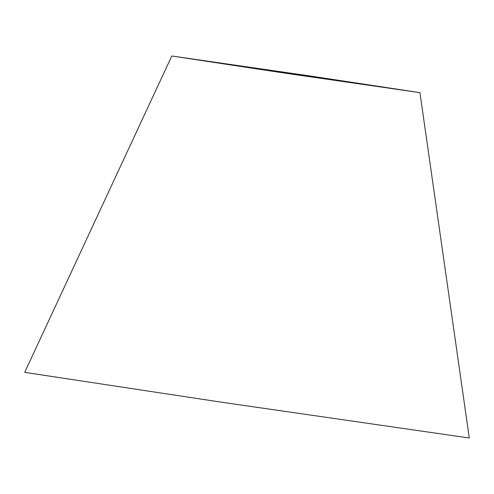 <?xml version="1.0" encoding="UTF-8"?>
<svg xmlns="http://www.w3.org/2000/svg" width="494" height="494" viewBox="0 0 494 494"><rect width="100%" height="100%" fill="white"/><g stroke="black" fill="none" stroke-linecap="round" stroke-linejoin="round"><path stroke-width="0.74" d="M419.931 92.637L469.3 438.005L221.72 402.233L24.7 372.353L171.782 55.995L281.747 72.674L419.931 92.637L309.966 75.959L171.782 55.995M307.614 75.687L398.584 89.525L284.099 72.945L192.462 59.052L307.614 75.687"/></g></svg>
